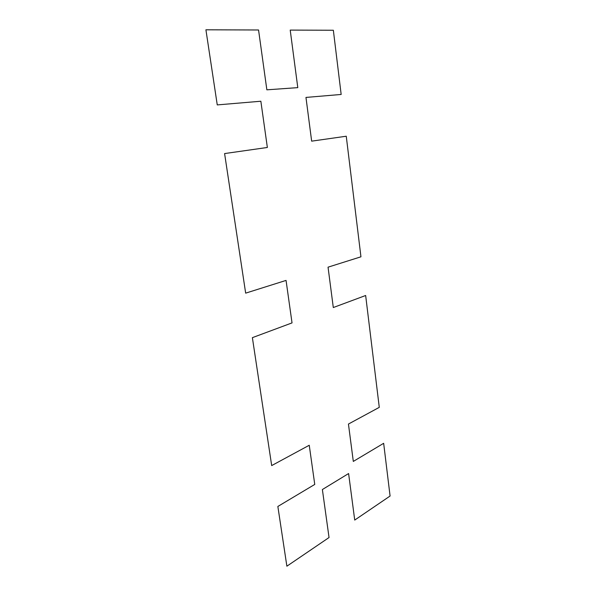 <?xml version="1.0" encoding="UTF-8"?>
<svg xmlns="http://www.w3.org/2000/svg" width="596" height="596" viewBox="0 0 596 596"><rect width="100%" height="100%" fill="white"/><g stroke="black" fill="none" stroke-linecap="round" stroke-linejoin="round"><path stroke-width="0.89" d="M262.188 402.643L271.687 465.58L309.25 445.257L314.755 484.429L277.855 506.458L286.877 566.2L329.044 537.532L322.376 489.532L348.6 473.544L354.724 520.07L390.082 496.028L383.66 443.305L353.309 461.423L348.444 424.047L379.28 407.359L365.653 295.497L333.298 307.536L328.046 267.172L360.945 256.801L346.254 136.223L311.656 141.155L305.964 97.424L341.165 94.459L333.35 30.247L290.215 30.098L297.791 87.634L266.859 89.825L258.552 29.986L205.918 29.8L217.257 104.911L260.854 101.231L267.358 147.473L224.595 153.567L245.664 293.143L286.058 280.411L292.033 322.898L252.384 337.656L262.188 402.643"/></g></svg>

